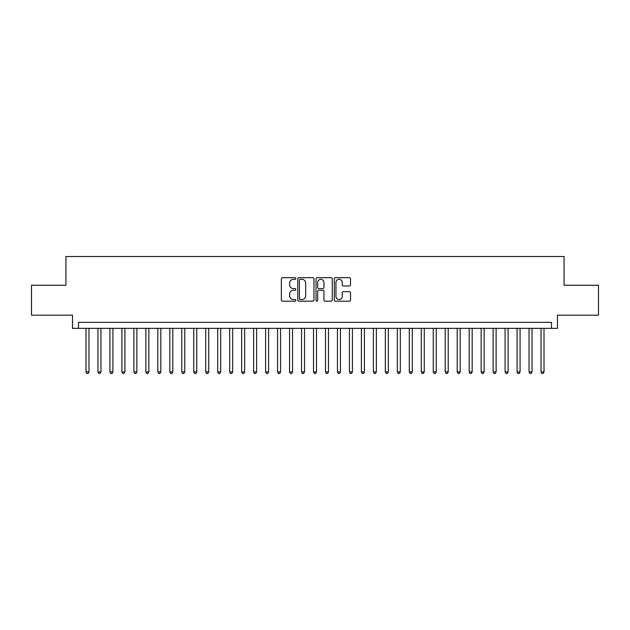 <?xml version="1.0" encoding="UTF-8"?>
<svg xmlns="http://www.w3.org/2000/svg" width="630" height="630" viewBox="0 0 630 630"><rect width="100%" height="100%" fill="white"/><g stroke="black" fill="none" stroke-linecap="round" stroke-linejoin="round"><path stroke-width="0.94" d="M295.84 278.499A0.819 0.819 0 0 0 295.021 277.68L282.531 277.68A1.173 1.173 0 0 0 281.358 278.854L281.358 300.014A1.173 1.173 0 0 0 282.531 301.187L295.021 301.187A0.819 0.819 0 0 0 295.84 300.368A0.819 0.819 0 0 0 295.021 299.541L293.399 299.541A3.764 3.764 0 0 1 289.642 295.785L289.642 294.021A3.764 3.764 0 0 1 293.399 290.257L295.021 290.257A0.819 0.819 0 0 0 295.84 289.438A0.819 0.819 0 0 0 295.021 288.611L293.399 288.611A3.764 3.764 0 0 1 289.642 284.847L289.642 283.091A3.764 3.764 0 0 1 293.399 279.326L295.021 279.326A0.819 0.819 0 0 0 295.84 278.499M349.351 285.965A1.173 1.173 0 0 0 350.524 284.791L350.524 278.854A1.173 1.173 0 0 0 349.351 277.68L335.483 277.68A1.173 1.173 0 0 0 334.309 278.854L334.309 300.014A1.173 1.173 0 0 0 335.483 301.187L349.351 301.187A1.173 1.173 0 0 0 350.524 300.014L350.524 292.84A1.173 1.173 0 0 0 349.351 291.666L343.413 291.666A1.173 1.173 0 0 0 342.24 292.84L342.24 296.399A3.142 3.142 0 0 1 339.098 299.541A3.142 3.142 0 0 1 335.947 296.399L335.947 282.468A3.142 3.142 0 0 1 339.098 279.326A3.142 3.142 0 0 1 342.24 282.468L342.24 284.791A1.173 1.173 0 0 0 343.413 285.965L349.351 285.965M551.502 328.348L557.487 328.348L557.487 315.181L598.5 315.181L598.5 285.24L564.07 285.24L564.07 256.505L65.929 256.505L65.929 285.24L31.5 285.24L31.5 315.181L72.513 315.181L72.513 328.348L551.502 328.348L551.502 322.363L78.498 322.363L78.498 328.348M313.968 278.854A1.173 1.173 0 0 0 312.795 277.68L298.927 277.68A1.173 1.173 0 0 0 297.754 278.854L297.754 300.014A1.173 1.173 0 0 0 298.927 301.187L312.795 301.187A1.173 1.173 0 0 0 313.968 300.014L313.968 278.854M317.205 277.68L331.073 277.68A1.173 1.173 0 0 1 332.246 278.854L332.246 300.014A1.173 1.173 0 0 1 331.073 301.187L325.135 301.187A1.173 1.173 0 0 1 323.962 300.014L323.962 291.43A1.173 1.173 0 0 0 322.788 290.257L318.851 290.257A1.173 1.173 0 0 0 317.677 291.43L317.677 300.368A0.819 0.819 0 0 1 316.851 301.187A0.819 0.819 0 0 1 316.032 300.368L316.032 278.854A1.173 1.173 0 0 1 317.205 277.68M300.219 279.326A0.819 0.819 0 0 0 299.4 280.145L299.4 298.722A0.819 0.819 0 0 0 300.219 299.541L301.927 299.541A3.764 3.764 0 0 0 305.684 295.785L305.684 283.091A3.764 3.764 0 0 0 301.927 279.326L300.219 279.326M323.962 282.531A3.142 3.142 0 0 0 320.82 279.381A3.142 3.142 0 0 0 317.677 282.531L317.677 287.438A1.173 1.173 0 0 0 318.851 288.611L322.788 288.611A1.173 1.173 0 0 0 323.962 287.438L323.962 282.531M85.987 328.348L85.987 371.936L88.98 371.936L88.98 328.348M88.98 371.936L88.082 373.495L86.885 373.495L85.987 371.936M97.957 328.348L97.957 371.936L100.95 371.936L100.95 328.348M100.95 371.936L100.052 373.495L98.855 373.495L97.957 371.936M109.935 328.348L109.935 371.936L112.927 371.936L112.927 328.348M112.927 371.936L112.03 373.495L110.833 373.495L109.935 371.936M121.905 328.348L121.905 371.936L124.905 371.936L124.905 328.348M124.905 371.936L124.008 373.495L122.811 373.495L121.905 371.936M133.883 328.348L133.883 371.936L136.875 371.936L136.875 328.348M136.875 371.936L135.978 373.495L134.781 373.495L133.883 371.936M145.861 328.348L145.861 371.936L148.853 371.936L148.853 328.348M148.853 371.936L147.956 373.495L146.758 373.495L145.861 371.936M157.831 328.348L157.831 371.936L160.823 371.936L160.823 328.348M160.823 371.936L159.925 373.495L158.728 373.495L157.831 371.936M169.809 328.348L169.809 371.936L172.801 371.936L172.801 328.348M172.801 371.936L171.903 373.495L170.706 373.495L169.809 371.936M181.779 328.348L181.779 371.936L184.779 371.936L184.779 328.348M184.779 371.936L183.881 373.495L182.676 373.495L181.779 371.936M193.756 328.348L193.756 371.936L196.749 371.936L196.749 328.348M196.749 371.936L195.851 373.495L194.654 373.495L193.756 371.936M205.734 328.348L205.734 371.936L208.727 371.936L208.727 328.348M208.727 371.936L207.829 373.495L206.632 373.495L205.734 371.936M217.704 328.348L217.704 371.936L220.697 371.936L220.697 328.348M220.697 371.936L219.799 373.495L218.602 373.495L217.704 371.936M229.682 328.348L229.682 371.936L232.675 371.936L232.675 328.348M232.675 371.936L231.777 373.495L230.58 373.495L229.682 371.936M241.652 328.348L241.652 371.936L244.653 371.936L244.653 328.348M244.653 371.936L243.747 373.495L242.55 373.495L241.652 371.936M253.63 328.348L253.63 371.936L256.623 371.936L256.623 328.348M256.623 371.936L255.725 373.495L254.528 373.495L253.63 371.936M265.608 328.348L265.608 371.936L268.6 371.936L268.6 328.348M268.6 371.936L267.703 373.495L266.506 373.495L265.608 371.936M277.578 328.348L277.578 371.936L280.57 371.936L280.57 328.348M280.57 371.936L279.673 373.495L278.476 373.495L277.578 371.936M289.556 328.348L289.556 371.936L292.548 371.936L292.548 328.348M292.548 371.936L291.651 373.495L290.454 373.495L289.556 371.936M301.526 328.348L301.526 371.936L304.518 371.936L304.518 328.348M304.518 371.936L303.621 373.495L302.424 373.495L301.526 371.936M313.504 328.348L313.504 371.936L316.496 371.936L316.496 328.348M316.496 371.936L315.599 373.495L314.401 373.495L313.504 371.936M325.482 328.348L325.482 371.936L328.474 371.936L328.474 328.348M328.474 371.936L327.576 373.495L326.379 373.495L325.482 371.936M337.452 328.348L337.452 371.936L340.444 371.936L340.444 328.348M340.444 371.936L339.546 373.495L338.349 373.495L337.452 371.936M349.43 328.348L349.43 371.936L352.422 371.936L352.422 328.348M352.422 371.936L351.524 373.495L350.327 373.495L349.43 371.936M361.399 328.348L361.399 371.936L364.392 371.936L364.392 328.348M364.392 371.936L363.494 373.495L362.297 373.495L361.399 371.936M373.377 328.348L373.377 371.936L376.37 371.936L376.37 328.348M376.37 371.936L375.472 373.495L374.275 373.495L373.377 371.936M385.347 328.348L385.347 371.936L388.348 371.936L388.348 328.348M388.348 371.936L387.45 373.495L386.253 373.495L385.347 371.936M397.325 328.348L397.325 371.936L400.318 371.936L400.318 328.348M400.318 371.936L399.42 373.495L398.223 373.495L397.325 371.936M409.303 328.348L409.303 371.936L412.296 371.936L412.296 328.348M412.296 371.936L411.398 373.495L410.201 373.495L409.303 371.936M421.273 328.348L421.273 371.936L424.266 371.936L424.266 328.348M424.266 371.936L423.368 373.495L422.171 373.495L421.273 371.936M433.251 328.348L433.251 371.936L436.244 371.936L436.244 328.348M436.244 371.936L435.346 373.495L434.149 373.495L433.251 371.936M445.221 328.348L445.221 371.936L448.221 371.936L448.221 328.348M448.221 371.936L447.324 373.495L446.119 373.495L445.221 371.936M457.199 328.348L457.199 371.936L460.191 371.936L460.191 328.348M460.191 371.936L459.294 373.495L458.097 373.495L457.199 371.936M469.177 328.348L469.177 371.936L472.169 371.936L472.169 328.348M472.169 371.936L471.272 373.495L470.074 373.495L469.177 371.936M481.147 328.348L481.147 371.936L484.139 371.936L484.139 328.348M484.139 371.936L483.241 373.495L482.044 373.495L481.147 371.936M493.125 328.348L493.125 371.936L496.117 371.936L496.117 328.348M496.117 371.936L495.219 373.495L494.022 373.495L493.125 371.936M505.095 328.348L505.095 371.936L508.095 371.936L508.095 328.348M508.095 371.936L507.189 373.495L505.992 373.495L505.095 371.936M517.072 328.348L517.072 371.936L520.065 371.936L520.065 328.348M520.065 371.936L519.167 373.495L517.97 373.495L517.072 371.936M529.05 328.348L529.05 371.936L532.043 371.936L532.043 328.348M532.043 371.936L531.145 373.495L529.948 373.495L529.05 371.936M541.02 328.348L541.02 371.936L544.013 371.936L544.013 328.348M544.013 371.936L543.115 373.495L541.918 373.495L541.02 371.936"/></g></svg>
